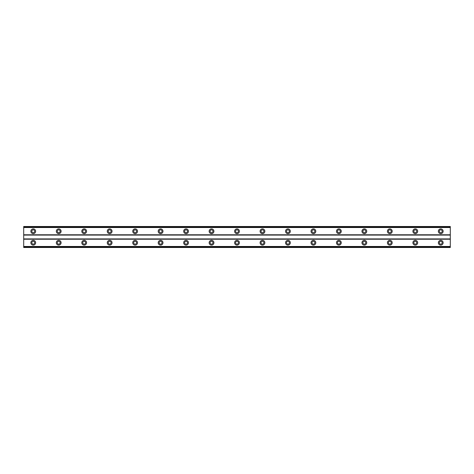 <?xml version="1.0" encoding="UTF-8"?>
<svg xmlns="http://www.w3.org/2000/svg" width="474" height="474" viewBox="0 0 474 474"><rect width="100%" height="100%" fill="white"/><g stroke="black" fill="none" stroke-linecap="round" stroke-linejoin="round"><path stroke-width="0.71" d="M33.251 232.704A1.434 1.434 0 0 1 31.817 231.271A1.434 1.434 0 0 1 33.251 229.837A1.434 1.434 0 0 1 34.685 231.271A1.434 1.434 0 0 1 33.251 232.704M440.749 232.704A1.434 1.434 0 0 1 439.315 231.271A1.434 1.434 0 0 1 440.749 229.837A1.434 1.434 0 0 1 442.183 231.271A1.434 1.434 0 0 1 440.749 232.704M415.283 232.704A1.434 1.434 0 0 1 413.849 231.271A1.434 1.434 0 0 1 415.283 229.837A1.434 1.434 0 0 1 416.711 231.271A1.434 1.434 0 0 1 415.283 232.704M389.812 232.704A1.434 1.434 0 0 1 388.378 231.271A1.434 1.434 0 0 1 389.812 229.837A1.434 1.434 0 0 1 391.246 231.271A1.434 1.434 0 0 1 389.812 232.704M364.346 232.704A1.434 1.434 0 0 1 362.912 231.271A1.434 1.434 0 0 1 364.346 229.837A1.434 1.434 0 0 1 365.774 231.271A1.434 1.434 0 0 1 364.346 232.704M338.874 232.704A1.434 1.434 0 0 1 337.441 231.271A1.434 1.434 0 0 1 338.874 229.837A1.434 1.434 0 0 1 340.308 231.271A1.434 1.434 0 0 1 338.874 232.704M313.409 232.704A1.434 1.434 0 0 1 311.975 231.271A1.434 1.434 0 0 1 313.409 229.837A1.434 1.434 0 0 1 314.837 231.271A1.434 1.434 0 0 1 313.409 232.704M287.937 232.704A1.434 1.434 0 0 1 286.503 231.271A1.434 1.434 0 0 1 287.937 229.837A1.434 1.434 0 0 1 289.371 231.271A1.434 1.434 0 0 1 287.937 232.704M262.472 232.704A1.434 1.434 0 0 1 261.038 231.271A1.434 1.434 0 0 1 262.472 229.837A1.434 1.434 0 0 1 263.899 231.271A1.434 1.434 0 0 1 262.472 232.704M237 232.704A1.434 1.434 0 0 1 235.566 231.271A1.434 1.434 0 0 1 237 229.837A1.434 1.434 0 0 1 238.434 231.271A1.434 1.434 0 0 1 237 232.704M211.528 232.704A1.434 1.434 0 0 1 210.101 231.271A1.434 1.434 0 0 1 211.528 229.837A1.434 1.434 0 0 1 212.962 231.271A1.434 1.434 0 0 1 211.528 232.704M186.063 232.704A1.434 1.434 0 0 1 184.629 231.271A1.434 1.434 0 0 1 186.063 229.837A1.434 1.434 0 0 1 187.497 231.271A1.434 1.434 0 0 1 186.063 232.704M160.591 232.704A1.434 1.434 0 0 1 159.163 231.271A1.434 1.434 0 0 1 160.591 229.837A1.434 1.434 0 0 1 162.025 231.271A1.434 1.434 0 0 1 160.591 232.704M135.126 232.704A1.434 1.434 0 0 1 133.692 231.271A1.434 1.434 0 0 1 135.126 229.837A1.434 1.434 0 0 1 136.559 231.271A1.434 1.434 0 0 1 135.126 232.704M109.654 232.704A1.434 1.434 0 0 1 108.226 231.271A1.434 1.434 0 0 1 109.654 229.837A1.434 1.434 0 0 1 111.088 231.271A1.434 1.434 0 0 1 109.654 232.704M84.188 232.704A1.434 1.434 0 0 1 82.754 231.271A1.434 1.434 0 0 1 84.188 229.837A1.434 1.434 0 0 1 85.622 231.271A1.434 1.434 0 0 1 84.188 232.704M58.717 232.704A1.434 1.434 0 0 1 57.289 231.271A1.434 1.434 0 0 1 58.717 229.837A1.434 1.434 0 0 1 60.151 231.271A1.434 1.434 0 0 1 58.717 232.704M33.251 240.342A2.388 2.388 0 0 0 30.863 242.729A2.388 2.388 0 0 0 33.251 245.117A2.388 2.388 0 0 0 35.639 242.729A2.388 2.388 0 0 0 33.251 240.342M440.749 240.342A2.388 2.388 0 0 0 438.361 242.729A2.388 2.388 0 0 0 440.749 245.117A2.388 2.388 0 0 0 443.137 242.729A2.388 2.388 0 0 0 440.749 240.342M415.283 240.342A2.388 2.388 0 0 0 412.895 242.729A2.388 2.388 0 0 0 415.283 245.117A2.388 2.388 0 0 0 417.671 242.729A2.388 2.388 0 0 0 415.283 240.342M389.812 240.342A2.388 2.388 0 0 0 387.424 242.729A2.388 2.388 0 0 0 389.812 245.117A2.388 2.388 0 0 0 392.199 242.729A2.388 2.388 0 0 0 389.812 240.342M364.346 240.342A2.388 2.388 0 0 0 361.958 242.729A2.388 2.388 0 0 0 364.346 245.117A2.388 2.388 0 0 0 366.734 242.729A2.388 2.388 0 0 0 364.346 240.342M338.874 240.342A2.388 2.388 0 0 0 336.487 242.729A2.388 2.388 0 0 0 338.874 245.117A2.388 2.388 0 0 0 341.262 242.729A2.388 2.388 0 0 0 338.874 240.342M313.409 240.342A2.388 2.388 0 0 0 311.021 242.729A2.388 2.388 0 0 0 313.409 245.117A2.388 2.388 0 0 0 315.797 242.729A2.388 2.388 0 0 0 313.409 240.342M287.937 240.342A2.388 2.388 0 0 0 285.549 242.729A2.388 2.388 0 0 0 287.937 245.117A2.388 2.388 0 0 0 290.325 242.729A2.388 2.388 0 0 0 287.937 240.342M262.472 240.342A2.388 2.388 0 0 0 260.084 242.729A2.388 2.388 0 0 0 262.472 245.117A2.388 2.388 0 0 0 264.853 242.729A2.388 2.388 0 0 0 262.472 240.342M237 240.342A2.388 2.388 0 0 0 234.612 242.729A2.388 2.388 0 0 0 237 245.117A2.388 2.388 0 0 0 239.388 242.729A2.388 2.388 0 0 0 237 240.342M211.528 240.342A2.388 2.388 0 0 0 209.147 242.729A2.388 2.388 0 0 0 211.528 245.117A2.388 2.388 0 0 0 213.916 242.729A2.388 2.388 0 0 0 211.528 240.342M186.063 240.342A2.388 2.388 0 0 0 183.675 242.729A2.388 2.388 0 0 0 186.063 245.117A2.388 2.388 0 0 0 188.451 242.729A2.388 2.388 0 0 0 186.063 240.342M160.591 240.342A2.388 2.388 0 0 0 158.203 242.729A2.388 2.388 0 0 0 160.591 245.117A2.388 2.388 0 0 0 162.979 242.729A2.388 2.388 0 0 0 160.591 240.342M135.126 240.342A2.388 2.388 0 0 0 132.738 242.729A2.388 2.388 0 0 0 135.126 245.117A2.388 2.388 0 0 0 137.513 242.729A2.388 2.388 0 0 0 135.126 240.342M109.654 240.342A2.388 2.388 0 0 0 107.266 242.729A2.388 2.388 0 0 0 109.654 245.117A2.388 2.388 0 0 0 112.042 242.729A2.388 2.388 0 0 0 109.654 240.342M84.188 240.342A2.388 2.388 0 0 0 81.801 242.729A2.388 2.388 0 0 0 84.188 245.117A2.388 2.388 0 0 0 86.576 242.729A2.388 2.388 0 0 0 84.188 240.342M58.717 240.342A2.388 2.388 0 0 0 56.329 242.729A2.388 2.388 0 0 0 58.717 245.117A2.388 2.388 0 0 0 61.105 242.729A2.388 2.388 0 0 0 58.717 240.342M33.251 228.883A2.388 2.388 0 0 0 30.863 231.271A2.388 2.388 0 0 0 33.251 233.658A2.388 2.388 0 0 0 35.639 231.271A2.388 2.388 0 0 0 33.251 228.883M440.749 228.883A2.388 2.388 0 0 0 438.361 231.271A2.388 2.388 0 0 0 440.749 233.658A2.388 2.388 0 0 0 443.137 231.271A2.388 2.388 0 0 0 440.749 228.883M415.283 228.883A2.388 2.388 0 0 0 412.895 231.271A2.388 2.388 0 0 0 415.283 233.658A2.388 2.388 0 0 0 417.671 231.271A2.388 2.388 0 0 0 415.283 228.883M389.812 228.883A2.388 2.388 0 0 0 387.424 231.271A2.388 2.388 0 0 0 389.812 233.658A2.388 2.388 0 0 0 392.199 231.271A2.388 2.388 0 0 0 389.812 228.883M364.346 228.883A2.388 2.388 0 0 0 361.958 231.271A2.388 2.388 0 0 0 364.346 233.658A2.388 2.388 0 0 0 366.734 231.271A2.388 2.388 0 0 0 364.346 228.883M338.874 228.883A2.388 2.388 0 0 0 336.487 231.271A2.388 2.388 0 0 0 338.874 233.658A2.388 2.388 0 0 0 341.262 231.271A2.388 2.388 0 0 0 338.874 228.883M313.409 228.883A2.388 2.388 0 0 0 311.021 231.271A2.388 2.388 0 0 0 313.409 233.658A2.388 2.388 0 0 0 315.797 231.271A2.388 2.388 0 0 0 313.409 228.883M287.937 228.883A2.388 2.388 0 0 0 285.549 231.271A2.388 2.388 0 0 0 287.937 233.658A2.388 2.388 0 0 0 290.325 231.271A2.388 2.388 0 0 0 287.937 228.883M262.472 228.883A2.388 2.388 0 0 0 260.084 231.271A2.388 2.388 0 0 0 262.472 233.658A2.388 2.388 0 0 0 264.853 231.271A2.388 2.388 0 0 0 262.472 228.883M237 228.883A2.388 2.388 0 0 0 234.612 231.271A2.388 2.388 0 0 0 237 233.658A2.388 2.388 0 0 0 239.388 231.271A2.388 2.388 0 0 0 237 228.883M211.528 228.883A2.388 2.388 0 0 0 209.147 231.271A2.388 2.388 0 0 0 211.528 233.658A2.388 2.388 0 0 0 213.916 231.271A2.388 2.388 0 0 0 211.528 228.883M186.063 228.883A2.388 2.388 0 0 0 183.675 231.271A2.388 2.388 0 0 0 186.063 233.658A2.388 2.388 0 0 0 188.451 231.271A2.388 2.388 0 0 0 186.063 228.883M160.591 228.883A2.388 2.388 0 0 0 158.203 231.271A2.388 2.388 0 0 0 160.591 233.658A2.388 2.388 0 0 0 162.979 231.271A2.388 2.388 0 0 0 160.591 228.883M135.126 228.883A2.388 2.388 0 0 0 132.738 231.271A2.388 2.388 0 0 0 135.126 233.658A2.388 2.388 0 0 0 137.513 231.271A2.388 2.388 0 0 0 135.126 228.883M109.654 228.883A2.388 2.388 0 0 0 107.266 231.271A2.388 2.388 0 0 0 109.654 233.658A2.388 2.388 0 0 0 112.042 231.271A2.388 2.388 0 0 0 109.654 228.883M84.188 228.883A2.388 2.388 0 0 0 81.801 231.271A2.388 2.388 0 0 0 84.188 233.658A2.388 2.388 0 0 0 86.576 231.271A2.388 2.388 0 0 0 84.188 228.883M58.717 228.883A2.388 2.388 0 0 0 56.329 231.271A2.388 2.388 0 0 0 58.717 233.658A2.388 2.388 0 0 0 61.105 231.271A2.388 2.388 0 0 0 58.717 228.883M33.251 244.163A1.434 1.434 0 0 1 31.817 242.729A1.434 1.434 0 0 1 33.251 241.296A1.434 1.434 0 0 1 34.685 242.729A1.434 1.434 0 0 1 33.251 244.163M440.749 244.163A1.434 1.434 0 0 1 439.315 242.729A1.434 1.434 0 0 1 440.749 241.296A1.434 1.434 0 0 1 442.183 242.729A1.434 1.434 0 0 1 440.749 244.163M415.283 244.163A1.434 1.434 0 0 1 413.849 242.729A1.434 1.434 0 0 1 415.283 241.296A1.434 1.434 0 0 1 416.711 242.729A1.434 1.434 0 0 1 415.283 244.163M389.812 244.163A1.434 1.434 0 0 1 388.378 242.729A1.434 1.434 0 0 1 389.812 241.296A1.434 1.434 0 0 1 391.246 242.729A1.434 1.434 0 0 1 389.812 244.163M364.346 244.163A1.434 1.434 0 0 1 362.912 242.729A1.434 1.434 0 0 1 364.346 241.296A1.434 1.434 0 0 1 365.774 242.729A1.434 1.434 0 0 1 364.346 244.163M338.874 244.163A1.434 1.434 0 0 1 337.441 242.729A1.434 1.434 0 0 1 338.874 241.296A1.434 1.434 0 0 1 340.308 242.729A1.434 1.434 0 0 1 338.874 244.163M313.409 244.163A1.434 1.434 0 0 1 311.975 242.729A1.434 1.434 0 0 1 313.409 241.296A1.434 1.434 0 0 1 314.837 242.729A1.434 1.434 0 0 1 313.409 244.163M287.937 244.163A1.434 1.434 0 0 1 286.503 242.729A1.434 1.434 0 0 1 287.937 241.296A1.434 1.434 0 0 1 289.371 242.729A1.434 1.434 0 0 1 287.937 244.163M262.472 244.163A1.434 1.434 0 0 1 261.038 242.729A1.434 1.434 0 0 1 262.472 241.296A1.434 1.434 0 0 1 263.899 242.729A1.434 1.434 0 0 1 262.472 244.163M237 244.163A1.434 1.434 0 0 1 235.566 242.729A1.434 1.434 0 0 1 237 241.296A1.434 1.434 0 0 1 238.434 242.729A1.434 1.434 0 0 1 237 244.163M211.528 244.163A1.434 1.434 0 0 1 210.101 242.729A1.434 1.434 0 0 1 211.528 241.296A1.434 1.434 0 0 1 212.962 242.729A1.434 1.434 0 0 1 211.528 244.163M186.063 244.163A1.434 1.434 0 0 1 184.629 242.729A1.434 1.434 0 0 1 186.063 241.296A1.434 1.434 0 0 1 187.497 242.729A1.434 1.434 0 0 1 186.063 244.163M160.591 244.163A1.434 1.434 0 0 1 159.163 242.729A1.434 1.434 0 0 1 160.591 241.296A1.434 1.434 0 0 1 162.025 242.729A1.434 1.434 0 0 1 160.591 244.163M135.126 244.163A1.434 1.434 0 0 1 133.692 242.729A1.434 1.434 0 0 1 135.126 241.296A1.434 1.434 0 0 1 136.559 242.729A1.434 1.434 0 0 1 135.126 244.163M109.654 244.163A1.434 1.434 0 0 1 108.226 242.729A1.434 1.434 0 0 1 109.654 241.296A1.434 1.434 0 0 1 111.088 242.729A1.434 1.434 0 0 1 109.654 244.163M84.188 244.163A1.434 1.434 0 0 1 82.754 242.729A1.434 1.434 0 0 1 84.188 241.296A1.434 1.434 0 0 1 85.622 242.729A1.434 1.434 0 0 1 84.188 244.163M58.717 244.163A1.434 1.434 0 0 1 57.289 242.729A1.434 1.434 0 0 1 58.717 241.296A1.434 1.434 0 0 1 60.151 242.729A1.434 1.434 0 0 1 58.717 244.163M23.7 247.505L23.7 226.495L450.3 226.495L450.3 247.505L23.7 247.505M450.3 246.474L23.7 246.474M23.7 239.228L450.3 239.228M450.3 238.908L23.7 238.908M23.7 235.092L450.3 235.092M450.3 234.772L23.7 234.772M23.7 227.526L450.3 227.526M450.3 246.942L23.7 246.942M23.7 227.058L450.3 227.058M450.3 247.404L23.7 247.404M23.7 226.596L450.3 226.596"/></g></svg>

